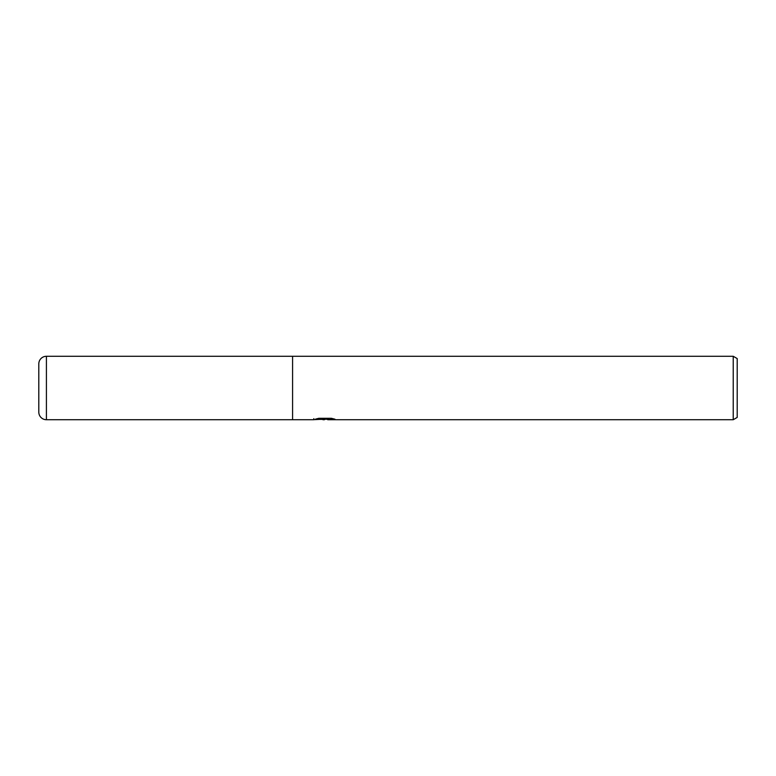 <?xml version="1.0" encoding="UTF-8"?>
<svg xmlns="http://www.w3.org/2000/svg" width="776" height="776" viewBox="0 0 776 776"><rect width="100%" height="100%" fill="white"/><g stroke="black" fill="none" stroke-linecap="round" stroke-linejoin="round"><path stroke-width="1.16" d="M327.656 419.224L320.73 419.409M324.426 419.719L322.923 419.719M733.233 419.719L733.233 356.281L737.2 358.57L737.2 417.43L733.233 419.719L327.782 419.719L327.656 418.7L329.664 418.293M313.844 418.652L313.63 419.719L292.581 419.719L292.581 356.281L733.233 356.281M313.844 419.661L325.687 419.118L315.551 419.118L318.849 418.293L331.362 418.293L334.99 419.215L327.656 419.7M325.687 418.293L325.687 419.118M46.414 356.281A7.614 7.614 0 0 0 38.8 363.895L38.8 412.105A7.614 7.614 0 0 0 46.414 419.719L46.414 356.281L292.581 356.281M292.581 419.719L46.414 419.719M325.687 418.72L327.656 418.72"/></g></svg>
